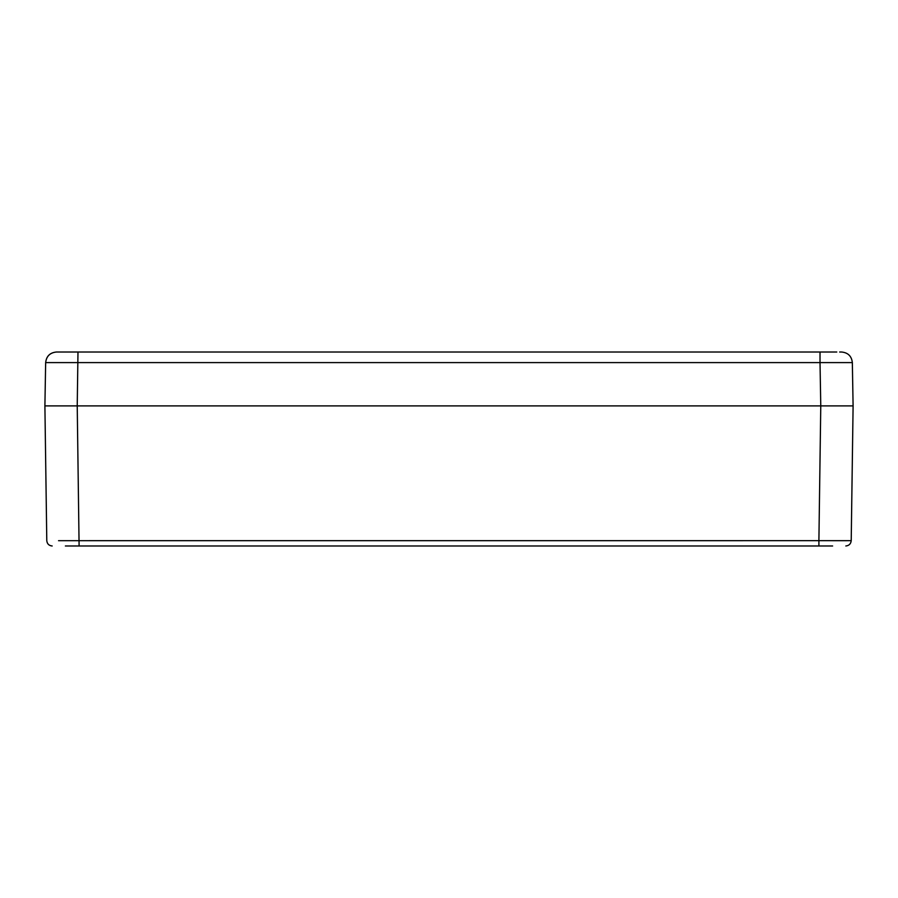 <?xml version="1.0" encoding="UTF-8"?>
<svg xmlns="http://www.w3.org/2000/svg" width="898" height="898" viewBox="0 0 898 898"><rect width="100%" height="100%" fill="white"/><g stroke="black" fill="none" stroke-linecap="round" stroke-linejoin="round"><path stroke-width="1.35" d="M832.626 545.984L65.374 545.984M818.897 545.984L808.918 545.984L818.897 545.984L818.897 540.675L58.538 540.697M63.758 405.896L55.676 405.896L63.758 405.896M61.21 352.016L56.428 352.016C49.974 352.633 46.382 356.158 45.652 362.601L44.9 405.896L853.1 405.896L851.214 540.675L818.897 540.675L820.772 405.896L44.9 405.896L46.786 540.675C47.134 543.896 48.93 545.67 52.174 545.984C48.952 545.647 47.156 543.885 46.786 540.675C47.156 543.885 48.952 545.647 52.174 545.984M842.324 405.896L834.242 405.896L842.324 405.896M845.826 545.984C849.048 545.647 850.844 543.885 851.214 540.675L852.617 440.245M832.626 540.697L846.556 540.697M841.246 352.016L841.572 352.016C848.026 352.633 851.618 356.158 852.348 362.601L853.1 405.896L820.772 405.896L820.02 362.601L852.348 362.601L853.1 405.896L851.214 540.675M52.982 405.896L55.676 405.896L52.982 405.896M57.899 352.016L59.167 352.016M56.428 352.016C50.019 352.678 46.427 356.203 45.652 362.601C46.427 356.203 50.019 352.678 56.428 352.016L836.79 352.016M841.572 352.016L839.641 352.016M852.337 362.388L853.1 405.896L852.337 362.388M46.786 540.675L44.9 405.896L45.652 362.601L820.02 362.601L820.02 352.016M79.103 545.984L77.228 405.896L77.98 352.016M89.082 540.675L808.918 540.675"/></g></svg>
